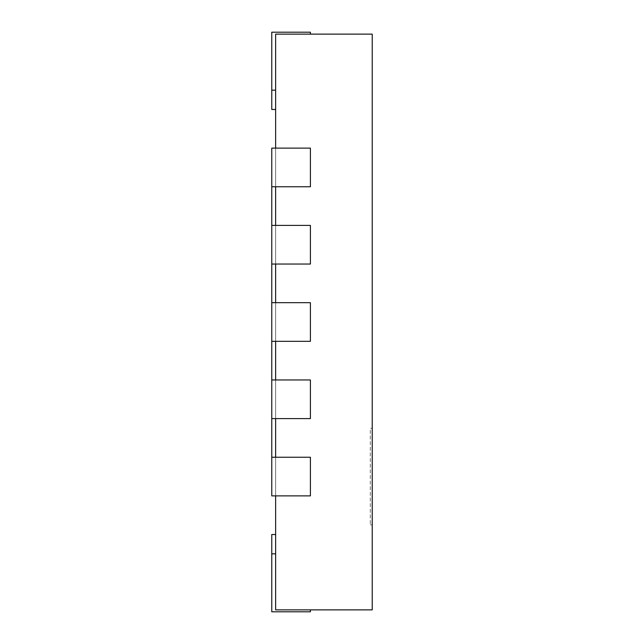 <?xml version="1.0" encoding="UTF-8"?>
<svg xmlns="http://www.w3.org/2000/svg" width="644" height="644" viewBox="0 0 644 644"><rect width="100%" height="100%" fill="white"/><g stroke="black" fill="none" stroke-linecap="round" stroke-linejoin="round"><path stroke-width="0.48" stroke-dasharray="3.22 2.42" d="M275.632 495.88L310.408 495.88L310.408 457.24L271.768 457.24L310.408 457.24L310.408 495.88L271.768 495.88L271.768 148.12L271.768 186.76L271.768 148.12L275.632 148.12L275.632 186.76L275.632 148.12L310.408 148.12L310.408 186.76L271.768 186.76L275.632 186.76L275.632 264.04L275.632 225.4L310.408 225.4L310.408 264.04L275.632 264.04L275.632 341.32L275.632 302.68L310.408 302.68L310.408 341.32L275.632 341.32L275.632 418.6L275.632 379.96L310.408 379.96L310.408 418.6L275.632 418.6L275.632 495.88L275.632 34.132L275.632 109.48L275.632 34.132L275.632 109.48L275.632 34.132L275.632 109.48L275.632 34.132L275.632 109.48L275.632 34.132L275.632 109.48L275.632 34.132L372.232 34.132L372.232 609.868L275.632 609.868L275.632 457.24L310.408 457.24L310.408 495.88L275.632 495.88L275.632 148.12L310.408 148.12L310.408 186.76L275.632 186.76M275.632 609.868L275.632 534.52L275.632 609.868L275.632 534.52L275.632 609.868L275.632 534.52L275.632 609.868L275.632 534.52L275.632 609.868L275.632 534.52L275.632 609.868L310.408 609.868L275.632 609.868M275.632 225.4L310.408 225.4L310.408 264.04L271.768 264.04L310.408 264.04L310.408 225.4L271.768 225.4L275.632 225.4L271.768 225.4L271.768 264.04L275.632 264.04M275.632 302.68L310.408 302.68L310.408 341.32L271.768 341.32L310.408 341.32L310.408 302.68L271.768 302.68L275.632 302.68L271.768 302.68L271.768 341.32L275.632 341.32M275.632 379.96L310.408 379.96L310.408 418.6L271.768 418.6L310.408 418.6L310.408 379.96L271.768 379.96L275.632 379.96L271.768 379.96L271.768 418.6L275.632 418.6M271.768 534.52L275.632 534.52L271.768 534.52L275.632 534.52L271.768 534.52L271.768 611.8L310.408 611.8L271.768 611.8L310.408 611.8L271.768 611.8L310.408 611.8L271.768 611.8L310.408 611.8L271.768 611.8L271.768 534.52L271.768 611.8L271.768 534.52L271.768 611.8L271.768 534.52L271.768 611.8L310.408 611.8L310.408 609.868M271.768 186.76L271.768 148.12L271.768 186.76L310.408 186.76L310.408 148.12L275.632 148.12M275.632 34.132L310.408 34.132L275.632 34.132M271.768 109.48L275.632 109.48L271.768 109.48L275.632 109.48L271.768 109.48L271.768 32.2L310.408 32.2L310.408 34.132L310.408 32.2L310.408 34.132L310.408 32.2L310.408 34.132L310.408 32.2L310.408 34.132L310.408 32.2L271.768 32.2L271.768 109.48L271.768 32.2L310.408 32.2L271.768 32.2L271.768 109.48L271.768 32.2L310.408 32.2L271.768 32.2L271.768 109.48L271.768 32.2L310.408 32.2L271.768 32.2L271.768 109.48L271.768 32.2L310.408 32.2L310.408 34.132M271.768 457.24L275.632 457.24L271.768 457.24M271.768 418.6L271.768 379.96M271.768 341.32L271.768 302.68M271.768 264.04L271.768 225.4M372.232 428.26L372.232 524.86L372.232 428.26L370.3 428.26L370.3 524.86L370.3 428.26M271.768 553.84L275.632 553.84M271.768 90.16L275.632 90.16M372.232 524.86L370.3 524.86"/><path stroke-width="0.97" d="M271.768 148.12L271.768 186.76L310.408 186.76L310.408 148.12L271.768 148.12M275.632 148.12L275.632 34.132L372.232 34.132L372.232 609.868L275.632 609.868L275.632 495.88M275.632 225.4L275.632 186.76M275.632 302.68L275.632 264.04M275.632 379.96L275.632 341.32M275.632 457.24L275.632 418.6M275.632 534.52L271.768 534.52L271.768 611.8L310.408 611.8L310.408 609.868M271.768 495.88L310.408 495.88L310.408 457.24L271.768 457.24L271.768 495.88M271.768 418.6L310.408 418.6L310.408 379.96L271.768 379.96L271.768 457.24M271.768 341.32L310.408 341.32L310.408 302.68L271.768 302.68L271.768 379.96M271.768 264.04L310.408 264.04L310.408 225.4L271.768 225.4L271.768 302.68M310.408 34.132L310.408 32.2L271.768 32.2L271.768 109.48L275.632 109.48M271.768 186.76L271.768 225.4M271.768 553.84L275.632 553.84M271.768 90.16L275.632 90.16"/></g></svg>
